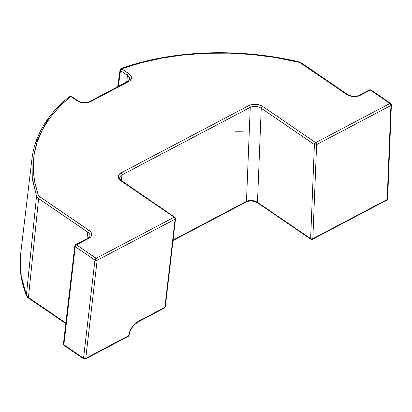 <?xml version="1.0" encoding="UTF-8"?>
<svg xmlns="http://www.w3.org/2000/svg" width="412" height="412" viewBox="0 0 412 412"><rect width="100%" height="100%" fill="white"/><g stroke="black" fill="none" stroke-linecap="round" stroke-linejoin="round"><path stroke-width="0.62" d="M128.884 335.6L128.544 335.801L129.651 331.799L131.268 328.287L133.73 325.135L136.527 322.617L139.4 320.773L164.867 307.357A1.56 0.937 6.6 0 0 165.32 306.791L164.481 307.996L163.775 307.934M164.738 307.754L164.481 307.996A1.56 0.937 -117.8 0 0 164.867 307.357L175.11 219.189L97.144 260.276L85.748 358.352L128.544 335.801L128.163 336.439L127.452 336.377M128.42 336.197L128.163 336.439M83.77 358.888L84.1 358.97L83.548 358.183L63.86 344.736L75.257 246.654L76.452 244.862L96.145 258.314A1.56 0.824 -55.7 0 1 96.192 258.288L76.503 244.836A1.56 0.824 124.3 0 0 76.452 244.862L75.257 246.654L94.945 260.106L83.548 358.183L63.86 344.736L75.257 246.654A1.56 0.901 -60 0 1 76.359 244.805A1.56 0.901 -60 0 1 76.405 244.774A1.56 0.937 62.2 0 1 76.503 244.836L96.192 258.288L174.163 217.201L119.846 179.951L118.465 177.819L118.471 175.625L119.001 174.611L121.015 172.937A1.56 0.942 62 0 1 121.967 174.92A7.792 4.676 -173.4 0 1 121.988 174.909A1.56 0.937 -117.8 0 0 121.04 172.922A9.352 5.608 6.6 0 0 121.015 172.937A9.352 5.608 -173.4 0 1 121.04 172.922L249.301 105.338L252.34 104.344L257.732 104.427L262.495 106.327L315.659 142.645L389.984 103.479L370.295 90.027L371.001 89.96M84.604 358.904A1.56 0.901 -60 0 1 83.873 358.955A1.56 0.901 -60 0 1 83.548 358.183A1.56 0.937 6.6 0 0 85.748 358.352L97.144 260.276L96.923 259.179L96.192 258.288A1.56 0.824 124.3 0 0 96.145 258.314L76.452 244.862A1.56 0.824 124.3 0 0 75.257 246.654A1.56 0.937 -173.4 0 1 74.809 245.897L75.257 246.654L94.945 260.106A1.56 0.824 -55.7 0 1 96.145 258.314L94.945 260.106L96.042 260.466L97.144 260.276A1.56 0.937 -173.4 0 1 94.945 260.106L83.548 358.183A1.56 0.901 120 0 0 83.873 358.955L83.77 358.893A1.56 0.824 -55.7 0 1 83.548 358.183L84.645 358.543L85.748 358.352A1.56 0.937 62.2 0 1 85.377 358.981A1.56 0.937 62.2 0 1 84.604 358.904M390.952 104.03A1.56 1.015 -177.7 0 1 391.4 104.782A1.56 1.015 -177.7 0 1 390.942 105.462L316.612 144.627L312.842 238.687A1.56 0.937 62.2 0 1 312.471 239.321A1.56 0.937 62.2 0 1 311.699 239.243A1.56 0.901 -60 0 1 310.967 239.29A1.56 0.901 -60 0 1 310.643 238.636A1.56 1.015 -177.7 0 1 310.638 238.625L311.214 239.305M387.517 198.43L387.172 199.521A1.56 1.015 -177.7 0 1 387.167 199.526L386.78 200.165L386.075 200.103M387.038 199.923L386.78 200.165A1.56 0.937 -117.8 0 0 387.167 199.526L390.937 105.467L387.172 199.521A1.56 1.015 2.3 0 0 387.63 198.842L391.4 104.782L390.942 105.462A1.56 1.015 2.3 0 0 390.942 105.462A1.56 0.937 -117.8 0 0 389.984 103.479A1.56 0.824 -55.7 0 1 390.72 103.433L371.032 89.981A1.56 0.824 124.3 0 0 370.295 90.027L358.548 96.068L353.357 96.629L349.788 95.929L346.775 94.482L299.57 62.428L275.309 57.505L252.396 54.58L229.278 53.158L206.299 53.272L183.948 54.904L162.23 58.056L141.362 62.717L121.674 68.742L120.51 70.627L121.751 68.809A1.56 0.824 124.3 0 0 121.705 68.835L128.678 73.599A1.56 0.824 -55.7 0 1 128.724 73.573L121.751 68.809L128.724 73.573L130.738 75.55L131.433 77.76L131.248 78.847L129.847 80.773L88.838 102.382L83.646 102.943L80.077 102.243L77.059 100.796L70.694 96.449L71.4 96.382M387.63 198.816L386.801 200.155L312.471 239.321L310.967 239.29A1.56 0.901 120 0 1 310.643 238.636L314.408 144.571A1.56 1.015 2.3 0 0 314.413 144.576A1.56 0.901 -60 0 1 314.413 144.463A1.56 0.824 124.3 0 0 314.408 144.571L261.244 108.253L257.474 202.313L310.638 238.625A1.56 1.015 2.3 0 0 312.842 238.687L387.167 199.526A1.56 1.015 2.3 0 0 387.172 199.521L390.942 105.462L387.167 199.526L312.842 238.687L316.612 144.627L390.937 105.467A1.56 1.015 -177.7 0 1 390.937 105.467L390.715 104.37L389.984 103.479L315.659 142.645A1.56 0.937 62.2 0 1 316.612 144.627L316.39 143.536L315.659 142.645L262.495 106.327A1.56 0.824 124.3 0 0 261.244 108.253L257.474 202.313L254.961 201.097L251.99 200.495L249.008 200.593L246.479 201.386L173.071 240.067L246.479 201.386L250.249 107.326L246.479 201.386A1.56 0.937 62.2 0 1 246.108 202.019A1.56 0.937 -117.8 0 0 246.479 201.386C250.156 199.928 253.823 200.237 257.474 202.313A1.56 0.824 124.3 0 0 257.701 202.915A1.56 0.824 -55.7 0 1 257.474 202.313L310.638 238.625A1.56 1.015 2.3 0 0 310.643 238.636L314.408 144.571A1.56 0.824 -55.7 0 1 314.413 144.463A1.56 0.824 -55.7 0 1 315.659 142.645L314.413 144.463A1.56 0.901 120 0 0 314.413 144.576L315.51 144.895L316.612 144.627A1.56 1.015 -177.7 0 1 314.413 144.576A1.56 1.015 -177.7 0 1 314.408 144.571L261.244 108.253A1.56 0.824 -55.7 0 1 262.495 106.327C258.118 103.845 253.715 103.515 249.301 105.338A1.56 0.937 62.2 0 1 250.249 107.326L252.777 106.538L255.759 106.435L258.731 107.038L261.244 108.253C257.593 106.178 253.926 105.869 250.249 107.326A1.56 0.937 -117.8 0 0 249.301 105.338L121.04 172.922A1.56 0.937 62.2 0 1 121.988 174.909L250.249 107.326L121.988 174.909L121.334 180.549L121.988 174.909A7.792 4.676 -173.4 0 1 121.988 174.909A1.56 0.942 -118 0 0 121.015 172.937A9.352 5.608 6.6 0 0 120.994 180.889A1.56 0.824 -55.7 0 1 121.731 180.842A1.56 0.824 124.3 0 0 120.994 180.889L174.163 217.201L96.192 258.288A1.56 0.937 62.2 0 1 97.144 260.276L175.11 219.189A1.56 0.937 -117.8 0 0 174.163 217.201A1.56 0.824 -55.7 0 1 174.894 217.155L174.163 217.201L174.894 218.097L175.11 219.189L175.564 218.623A1.56 0.937 -173.4 0 1 175.11 219.189L164.867 307.357L139.4 320.773C135.048 322.951 131.799 326.623 129.651 331.799A1.56 0.721 15.5 0 0 130.063 331.469A1.56 0.721 -164.5 0 1 129.651 331.799L128.544 335.801L85.748 358.352L85.619 358.749M88.992 230.313L39.866 196.761A1.56 0.824 124.3 0 0 39.82 196.787L88.941 230.344A1.56 0.824 -55.7 0 1 88.992 230.313L91.001 232.296L91.521 233.393L91.696 234.505L90.975 236.606L88.946 238.28L76.503 244.836L88.946 238.28A9.352 5.608 6.6 0 0 88.992 230.313A1.56 0.824 124.3 0 0 88.941 230.344L39.82 196.787A1.56 0.824 -55.7 0 1 39.866 196.761L88.992 230.313M370.985 89.955A1.56 0.901 120 0 0 370.929 89.919A1.56 0.901 120 0 0 370.197 89.971A1.56 0.937 -117.8 0 0 369.425 89.888L359.099 95.332A1.56 0.937 62.2 0 1 359.97 95.471A1.56 0.937 -117.8 0 0 359.099 95.326A1.56 0.937 62.2 0 0 358.734 95.96L358.445 96.099M71.384 96.372A1.56 0.901 120 0 0 71.333 96.336A1.56 0.901 120 0 0 70.581 96.398L59.179 106.899L49.661 118.141L42.292 129.96L37.054 142.32L33.985 155.206L33.166 168.312L34.572 181.512L38.213 194.809L39.866 196.761L38.213 194.809C25.848 157.688 36.678 124.903 70.694 96.449L77.059 100.796C81.442 103.278 85.84 103.608 90.259 101.785L128.683 81.535A9.352 5.608 6.6 0 0 128.724 73.573A1.56 0.824 124.3 0 0 128.678 73.599L121.705 68.835A1.56 0.824 124.3 0 0 120.51 70.627L127.483 75.391L126.716 81.973L127.483 75.391A7.792 4.676 -173.4 0 1 129.718 79.192C130.007 79.49 129.373 80.227 127.813 81.396A1.56 0.937 62.2 0 1 128.683 81.535A1.56 0.937 -117.8 0 0 127.813 81.396A1.56 0.937 62.2 0 0 127.447 82.029M117.688 86.731L120.067 69.829A1.56 0.958 -172 0 1 120.711 69.185A1.56 0.793 70.2 0 1 121.087 68.577A1.56 0.793 70.2 0 1 121.674 68.742A1.56 0.901 -60 0 0 121.612 68.773A1.56 0.901 -60 0 0 120.51 70.627A1.56 0.958 -172 0 1 120.067 69.829L120.51 70.627L118.285 86.417L120.51 70.627L127.483 75.391A1.56 0.824 -55.7 0 1 128.678 73.599A1.56 0.824 124.3 0 0 127.483 75.391A7.792 4.676 -173.4 0 1 129.718 79.176M48.467 118.378L35.386 143.273M32.27 156.431L31.987 158.527L32.296 179.251L36.555 196.148L26.389 295.157L21.223 276.982L20.605 254.312L31.987 158.527M29.37 298.128A1.56 0.824 -55.7 0 1 28.639 298.175A1.56 0.824 -55.7 0 1 28.418 297.469L38.625 198.579L36.555 196.148L26.389 295.157L28.418 297.469L65.848 323.039L28.418 297.469L38.625 198.579L87.746 232.136L86.978 238.718L87.746 232.136A7.792 4.676 -173.4 0 1 89.981 235.937C90.269 236.236 89.636 236.967 88.075 238.141A1.56 0.937 -117.8 0 1 88.946 238.28A1.56 0.937 62.2 0 0 88.08 238.136A1.56 0.937 62.2 0 0 87.71 238.769M64.406 345.519L63.412 343.974A1.56 0.937 6.6 0 0 63.86 344.736L63.412 343.974L74.809 245.897L75.633 244.697A1.56 0.937 62.2 0 1 76.405 244.774L75.391 244.929M390.694 103.412L389.984 103.479L370.295 90.027L359.97 95.471C355.551 97.294 351.153 96.964 346.775 94.482A1.56 0.824 -55.7 0 1 347.507 94.436A1.56 0.824 -55.7 0 1 347.738 95.033M119.717 177.747A7.792 4.676 -173.4 0 1 121.967 174.92A7.792 4.676 -173.4 0 0 119.717 177.763C119.459 178.484 120.129 179.514 121.731 180.842L174.57 217.078M127.813 81.396L89.389 101.646A1.56 0.937 62.2 0 1 90.259 101.785A1.56 0.937 -117.8 0 0 89.389 101.64A1.56 0.937 62.2 0 0 89.018 102.274L88.729 102.413M121.344 68.572L121.674 68.742A1.56 0.793 70.2 0 1 121.751 68.809C172.273 50.48 238.167 48.039 298.01 61.929L298.216 61.651L298.01 61.929L300.894 63.144A1.56 0.824 -55.7 0 1 301.63 63.093A1.56 0.824 -55.7 0 1 301.862 63.695M77.796 100.744A1.56 0.824 124.3 0 0 77.059 100.796A1.56 0.824 -55.7 0 1 77.796 100.749A1.56 0.824 -55.7 0 1 78.028 101.347M300.894 63.144L346.775 94.482A1.56 0.824 124.3 0 1 347.507 94.43L301.63 63.093A1.56 0.824 124.3 0 0 300.894 63.144M69.278 97.036A1.56 1.04 -175.8 0 1 70.452 96.645M71.43 96.398A1.56 0.824 124.3 0 0 70.694 96.449A1.56 1.071 -128.7 0 0 70.581 96.398A1.56 0.901 -60 0 1 71.333 96.336L77.796 100.749C81.694 102.928 85.557 103.227 89.389 101.646M70.545 96.382L70.581 96.398A1.56 1.071 -128.7 0 0 69.587 96.465L70.545 96.382M31.982 158.589L32.028 177.268L36.555 196.148A1.56 1.195 -19.7 0 1 38.213 194.809A1.56 1.195 160.3 0 0 36.555 196.148L38.625 198.579A1.56 0.824 -55.7 0 1 39.82 196.787A1.56 0.824 124.3 0 0 38.625 198.579L87.746 232.136A1.56 0.824 -55.7 0 1 88.941 230.344A1.56 0.824 124.3 0 0 87.746 232.136A7.792 4.676 -173.4 0 1 89.981 235.922M369.183 90.125L370.197 89.971A1.56 0.901 -60 0 1 370.929 89.919L371.032 89.981M20.605 254.317C19.003 268.027 20.95 281.793 26.45 295.61C27.316 297.15 28.047 298.01 28.639 298.175A1.56 0.824 124.3 0 1 28.418 297.469L26.389 295.157A1.56 1.184 158.2 0 0 26.456 295.625A1.56 1.184 -21.8 0 1 26.389 295.157L20.858 274.67L20.6 254.322M74.809 245.897A1.56 0.937 -173.4 0 1 75.262 245.331M312.713 239.089L312.842 238.687L311.74 238.955L310.643 238.636A1.56 0.824 -55.7 0 0 310.864 239.228L310.967 239.29M63.891 345.163L63.86 344.736A1.56 0.824 124.3 0 0 64.081 345.441L63.891 345.163M83.821 358.919A1.56 0.824 -55.7 0 1 83.77 358.893L64.081 345.441M175.09 217.433L175.564 218.623L165.32 306.791L164.496 307.985L139.035 321.406A1.56 0.937 -117.8 0 0 139.4 320.773A1.56 0.937 62.2 0 1 139.035 321.406L135.054 324.203C134.559 324.177 129.976 329.909 130.063 331.464L128.956 335.466A1.56 0.721 15.5 0 1 128.544 335.801A1.56 0.937 -117.8 0 1 128.178 336.429L128.956 335.466M235.489 131.778L243.193 131.778M120.067 69.829L121.082 68.577C171.485 50.233 238.126 47.643 298.216 61.651L301.63 63.093M347.507 94.436C351.534 96.614 355.396 96.913 359.099 95.332M31.987 158.532C34.999 135.018 47.529 114.335 69.576 96.47L71.333 96.336M369.425 89.888L370.929 89.919M390.72 103.433L391.4 104.782M65.786 323.554L28.639 298.175M75.633 244.697L88.075 238.141M173.019 240.531L246.113 202.019C249.811 200.433 253.679 200.732 257.701 202.915L310.864 239.228M128.178 336.429L85.377 358.981L83.873 358.955"/></g></svg>
